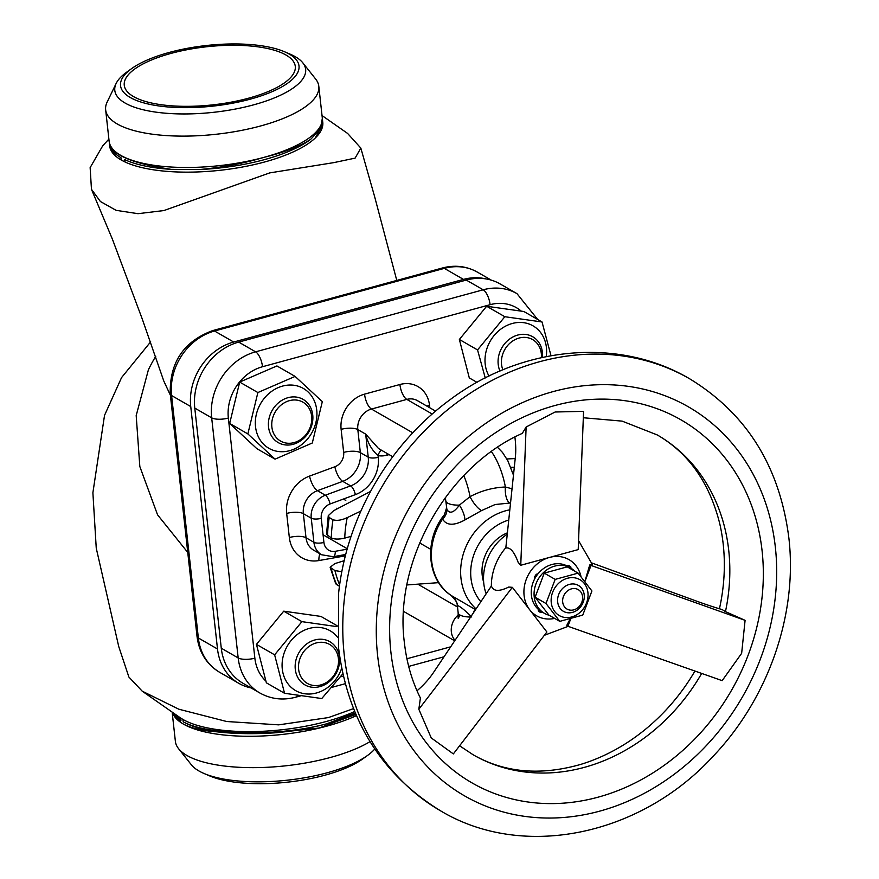 <?xml version="1.0" encoding="UTF-8"?>
<svg xmlns="http://www.w3.org/2000/svg" width="879" height="879" viewBox="0 0 879 879"><rect width="100%" height="100%" fill="white"/><g stroke="black" fill="none" stroke-linecap="round" stroke-linejoin="round"><path stroke-width="1.32" d="M109.82 147.013A107.216 36.413 173.7 0 1 109.853 145.826M322.593 121.159A107.216 36.413 173.7 0 1 322.78 122.324A107.216 36.413 173.7 0 1 264.645 161.978A107.216 36.413 173.7 0 1 109.633 145.848A107.216 36.413 173.7 0 1 109.556 144.683M322.033 115.556L347.59 133.421L360.829 148.079L355.116 158.121L333.8 162.626L269.721 172.899L163.912 210.553L138.003 213.685L116.083 210.334L100.393 201.511L91.46 189.304L90.141 167.625L102.667 145.892L108.886 139.091M354.698 711.507A107.216 36.413 173.7 0 1 326.417 721.45A107.216 36.413 173.7 0 1 180.03 717.605L142.2 691.158L178.789 709.199L226.716 721.516L278.698 724.856L328.416 717.572L353.523 708.617M170.394 395.253L163.769 380.959L142.266 319.022L112.49 239.396L91.46 189.304M155.748 356.336A152.1 152.1 0 0 0 148.408 369.762L136.19 415.569L139.827 466.529L157.561 514.83L187.754 552.441M150.672 341.821L121.555 377.607L104.524 415.371L92.888 492.756L96.25 548.177L118.742 646.548L128.883 677.039L142.2 691.158M485.845 278.896A54.861 46.818 119.9 0 0 463.486 279.401L233.693 342.03A54.861 46.818 119.9 0 0 190.743 406.559L217.509 649.01A54.861 46.818 119.9 0 0 238.747 683.302A54.861 46.818 119.9 0 0 251.031 687.905M322.56 122.346A107.216 36.413 173.7 0 1 322.857 123.489M510.545 502.975L495.119 504.524L481.571 510.567L464.87 519.972C453.861 525.917 446.433 525.609 442.598 519.039L444.422 514.687C423.832 539.519 426.568 579.755 451.114 595.435L475.55 609.652M451.224 595.501L451.114 595.435C459.882 604.576 456.278 604.345 457.399 605.829L457.498 605.62C459.816 606.114 464.562 609.916 471.737 617.025M521.17 311.056A43.631 37.237 119.9 0 0 490.097 304.694L262.513 366.73A43.631 37.237 119.9 0 0 228.353 418.063L254.855 658.173A12.471 4.23 173.7 0 1 238.176 657.942L211.674 417.833A56.102 47.873 -60.1 0 1 255.591 351.831L483.186 289.795A56.102 47.873 -60.1 0 1 516.962 293.63L500.063 283.906A56.102 47.873 119.9 0 0 466.288 280.071L238.692 342.096A56.102 47.873 119.9 0 0 194.775 408.098L221.277 648.208A56.102 47.873 119.9 0 0 243 683.28L259.898 693.015A56.102 47.873 -60.1 0 1 238.176 657.942L221.277 648.208M389.1 454.619L387.112 455.157A24.931 21.283 -60.1 0 1 378.058 455.619C371.872 450.202 367.752 443.038 365.686 434.116L378.585 448.565L392.748 456.717M446.873 509.38C449.674 514.182 453.839 512.765 459.387 505.128A17.459 5.922 -6.3 0 1 445.807 500.854L446.873 509.38A14.965 11.888 162.7 0 1 442.598 519.039A57.355 48.938 119.9 0 0 451.026 595.369A14.965 14.844 -73.2 0 1 457.498 605.62M474.726 609.169A14.965 0.802 -65.4 0 1 473.528 612.663M464.87 519.972A14.965 5.516 60.9 0 0 459.387 505.128L470.034 496.646C481.274 490.713 493.053 487.504 505.381 487.01L512.039 488.779M509.611 502.931A14.965 6.483 92.4 0 1 505.381 487.01A42.39 16.767 74.8 0 0 491.416 451.619M481.571 510.567A14.965 4.878 57.9 0 1 470.034 496.646A42.39 16.767 74.8 0 0 463.826 475.627M347.128 549.177L335.284 551.298A12.471 10.636 119.9 0 1 323.911 542.431L321.253 518.324A12.471 10.636 119.9 0 1 330.054 503.964L355.358 494.646A32.413 27.667 -60.1 0 0 378.245 457.311L378.058 455.619A7.482 3.725 100.1 0 1 381.651 450.323M689.619 378.772C618.157 336.58 521.752 346.227 450.751 399.176A243.033 207.4 119.9 0 0 338.503 594.149L338.613 648.186C347.721 720.505 381.794 774.773 440.808 810.965C523.159 860.255 640.209 835.643 712.726 756.709C768.246 698.783 797.802 614.366 788.859 537.937C779.794 466.65 746.71 413.591 689.619 378.772A249.35 212.784 119.9 0 0 449.587 408.186A249.35 212.784 119.9 0 0 344.26 655.086A249.35 212.784 119.9 0 0 440.808 810.965M507.26 534.168A47.378 40.434 119.9 0 0 483.802 583.612A47.378 40.434 119.9 0 0 486.164 593.786M418.833 709.254L512.358 587.337L546.881 632.001L453.355 753.918L431.237 737.92L418.833 709.254L420.404 698.025C411.998 681.236 406.658 662.799 404.395 642.714C393.605 561.626 447.125 466.551 522.302 433.38L526.125 427.007L520.753 565.263L518.149 562.329C514.237 551.726 510.117 546.98 505.799 548.078L515.38 456.97A52.366 20.711 -105.2 0 0 514.896 437.05M553.122 556.44L578.206 549.606L583.568 411.35L555.132 411.998L526.125 427.007M719.44 608.773A188.469 160.835 119.9 0 0 723.208 544.167A188.469 160.835 119.9 0 0 719.637 523.203C709.32 482.505 688.532 453.092 657.272 434.951A184.524 157.462 119.9 0 1 728.724 550.309A184.524 157.462 119.9 0 1 725.461 611.63L745.095 620.332L589.732 564.966L584.832 581.524M578.547 540.64L592.523 564.834L589.732 564.966M417.02 690.795A52.366 25.755 142.3 0 0 433.38 672.688L491.416 585.941C493.218 591.435 498.997 591.798 508.754 587.04L512.358 587.337M581.03 576.712A32.413 27.667 119.9 0 0 549.474 557.429L545.837 558.418M745.095 620.332L741.645 653.317L722.164 680.654L567.911 626.266L566.801 625.288L570.229 618.86M520.753 565.263L549.474 557.429A32.413 27.667 119.9 0 0 524.104 595.566A32.413 27.667 119.9 0 0 529.619 609.663L531.817 612.498M592.05 563.054L696.278 601.027A52.366 5.043 20.8 0 0 722.142 609.565L725.461 611.63M701.684 673.424A184.524 157.462 119.9 0 1 473.155 754.786C504.535 772.707 540.409 775.915 580.788 764.389A188.469 160.835 119.9 0 0 694.937 671.051M567.911 626.266L570.779 618.717M584.887 581.59L590.842 565.944M573.789 609.85A11.218 9.57 119.9 0 0 582.568 596.654A11.218 9.57 119.9 0 0 571.471 588.864A11.218 9.57 119.9 0 0 562.692 602.071A11.218 9.57 119.9 0 0 573.789 609.85M569.394 584.403A14.965 12.767 -60.1 0 1 578.404 585.425A14.965 12.767 -60.1 0 1 583.909 599.852A14.965 12.767 -60.1 0 1 572.482 612.377A14.965 12.767 -60.1 0 1 563.472 611.355A14.965 12.767 -60.1 0 1 557.967 596.918A14.965 12.767 -60.1 0 1 569.394 584.403M566.988 565.922L568.691 565.45A27.425 23.403 -60.1 0 1 570.834 566.955L570.976 568.208M542.2 612.059L540.519 612.509A27.425 23.403 -60.1 0 1 538.377 611.015L538.179 609.213M534.795 578.635L534.597 576.833A27.425 23.403 -60.1 0 1 536.289 574.284L538.003 573.811M284.499 51.74L290.136 54.157A95.998 32.6 173.7 0 1 302.805 62.827A95.998 32.6 173.7 0 1 253.591 104.854A95.998 32.6 173.7 0 1 153.517 111.787A95.998 32.6 173.7 0 1 116.149 83.439A95.998 32.6 173.7 0 1 126.62 72.21L131.597 68.628A89.768 30.479 173.7 0 1 169.218 52.454A89.768 30.479 173.7 0 1 284.499 51.74A89.768 30.479 173.7 0 1 250.328 99.151A89.768 30.479 173.7 0 1 145.606 103.381A89.768 30.479 173.7 0 1 131.597 68.628M302.805 62.827L315.627 79A107.216 36.413 173.7 0 1 318.802 86.296A107.216 36.413 173.7 0 1 260.667 125.95A107.216 36.413 173.7 0 1 105.656 109.82A107.216 36.413 173.7 0 1 107.161 102.019L116.149 83.439M105.656 109.82L109.117 141.189A107.216 36.413 -6.3 0 0 120.676 155.319A107.216 36.413 -6.3 0 0 264.139 157.308A107.216 36.413 -6.3 0 0 322.263 117.654L318.802 86.296M248.636 98.184A86.021 29.216 173.7 0 1 124.972 88.01A86.021 29.216 173.7 0 1 170.9 53.432A86.021 29.216 173.7 0 1 256.613 46.664A86.021 29.216 173.7 0 1 295.19 69.221A86.021 29.216 173.7 0 1 248.636 98.184M374.762 749.051A95.998 32.6 173.7 0 1 367.554 755.446A95.998 32.6 173.7 0 1 327.329 772.74A95.998 32.6 173.7 0 1 204.049 773.498A95.998 32.6 173.7 0 1 191.38 764.818L178.547 748.644A107.216 36.413 173.7 0 1 175.382 741.36L172.141 712.089M370.015 741.656A107.216 36.413 173.7 0 1 330.394 757.478A107.216 36.413 173.7 0 1 178.547 748.644M367.554 755.446L362.577 759.027A89.768 30.479 173.7 0 1 324.966 775.19A89.768 30.479 173.7 0 1 209.685 775.915L204.049 773.498M356.434 715.605A107.216 36.413 173.7 0 1 326.933 726.12A107.216 36.413 173.7 0 1 180.942 722.538A107.216 36.413 173.7 0 1 180.547 722.263A107.216 36.413 173.7 0 1 172.383 712.254M341.81 571.691L334.921 570.581L330.13 567.274L334.833 563.615L344.15 560.714M370.586 491.405L333.591 510.721L328.263 515.698L329.251 517.555L333.009 519.72C336.723 520.972 341.448 520.28 347.194 517.654L360.906 511.051M506.864 458.97L515.215 458.552M330.13 567.274L335.756 583.843L339.437 586.282M514.303 467.167L510.875 467.419M351.051 536.388L344.755 538.102C339.096 539.431 334.613 539.376 331.317 537.948L326.494 534.322L328.263 515.698M406.922 584.953L438.654 582.645M113.05 153.429L112.237 150.408M264.359 159.648L264.337 159.659A107.216 36.413 173.7 0 1 199.335 169.537C222.013 167.515 243.604 163.439 264.096 157.319C284.422 152.32 299.97 146.31 310.726 139.289A107.216 36.413 173.7 0 1 264.392 159.637L264.359 159.648A107.216 36.413 173.7 0 0 264.392 159.637M109.304 142.365L109.304 142.398C111.018 154.506 131.652 163.494 171.229 169.35A107.216 36.413 173.7 0 1 124.686 159.593L124.939 161.923L121.192 159.978L120.939 157.649A107.216 36.413 173.7 0 1 109.37 143.519A107.216 36.413 173.7 0 1 109.37 143.442M109.304 142.398L109.37 143.519M199.335 169.537L171.229 169.35M322.439 119.203L322.527 119.983A107.216 36.413 173.7 0 1 320.648 128.499L310.726 139.289M320.648 128.499L322.318 118.335M321.198 127.4L315.22 138.036M124.939 161.923A107.216 36.413 173.7 0 1 121.192 159.978M174.811 713.957L180.953 720.395L180.7 718.055L182.964 719.461L183.217 721.791C207.686 735.558 279.434 736.679 326.757 723.769L355.292 712.946M183.217 721.791A107.216 36.413 -6.3 0 0 216.772 731.811C202.577 730.823 191.479 728.251 183.48 724.12L180.942 722.538L172.723 712.495M355.918 714.407L318.978 728.032L274.402 732.855A107.216 36.413 -6.3 0 0 326.757 723.769A107.216 36.413 -6.3 0 0 355.555 713.572M216.772 731.811C234.44 733.877 253.657 734.229 274.402 732.855M173.515 713.056A107.216 36.413 -6.3 0 0 180.953 720.395M288.037 56.3A86.021 29.216 173.7 0 1 295.278 66.364A86.021 29.216 173.7 0 1 229.012 102.546A86.021 29.216 173.7 0 1 131.509 95.317A86.021 29.216 173.7 0 1 124.269 85.252A86.021 29.216 173.7 0 1 190.534 49.07A86.021 29.216 173.7 0 1 288.037 56.3M507.403 532.839A37.193 31.743 119.9 0 0 482.208 575.262A37.193 31.743 119.9 0 0 483.659 582.085M541.409 357.632A22.436 19.151 119.9 0 0 515.061 339.624A22.436 19.151 119.9 0 0 502.887 369.839M499.986 371.07A24.931 21.283 -60.1 0 1 513.226 336.811A24.931 21.283 -60.1 0 1 532.751 336.767A24.931 21.283 -60.1 0 1 542.453 357.401M324.9 683.346A22.436 19.151 119.9 0 0 337.492 654.295A22.436 19.151 119.9 0 0 312.144 644.527A22.436 19.151 119.9 0 0 299.541 673.578A22.436 19.151 119.9 0 0 324.9 683.346M310.298 641.725A24.931 21.283 -60.1 0 1 329.834 641.681A24.931 21.283 -60.1 0 1 339.437 663.227A24.931 21.283 -60.1 0 1 324.483 684.851A24.931 21.283 -60.1 0 1 304.947 684.895A24.931 21.283 -60.1 0 1 295.344 663.337A24.931 21.283 -60.1 0 1 310.298 641.725M272.787 431.259A22.436 19.151 119.9 0 0 298.146 441.027A22.436 19.151 119.9 0 0 310.737 411.976A22.436 19.151 119.9 0 0 285.389 402.219A22.436 19.151 119.9 0 0 272.787 431.259M311.726 410.262A24.931 21.283 -60.1 0 1 304.112 437.962A24.931 21.283 -60.1 0 1 278.203 442.587A24.931 21.283 -60.1 0 1 269.556 431.688A24.931 21.283 -60.1 0 1 277.16 403.988A24.931 21.283 -60.1 0 1 303.079 399.363A24.931 21.283 -60.1 0 1 311.726 410.262M337.162 625.76L320.934 616.421L283.73 611.169L256.448 644.373L266.37 682.818L284.554 693.289L274.633 654.833L256.448 644.373M341.678 668.205A34.534 29.468 -60.1 0 1 320.824 691.443A34.534 29.468 -60.1 0 1 283.115 673.6A34.534 29.468 -60.1 0 1 304.947 629.946A34.534 29.468 -60.1 0 1 337.657 637.396M342.843 673.797L321.758 698.541L284.554 693.289M274.633 654.833L301.915 621.64L337.184 626.672M301.915 621.64L283.73 611.169M229.672 423.447L256.877 448.675L275.061 459.146L247.856 433.918L229.672 423.447L239.692 382.079L276.918 365.939L295.102 376.41L322.318 401.637L312.298 443.005L275.061 459.146M315.902 405.472A34.534 29.468 -60.1 0 1 294.069 449.125A34.534 29.468 -60.1 0 1 256.36 431.281A34.534 29.468 -60.1 0 1 278.193 387.628A34.534 29.468 -60.1 0 1 315.902 405.472M247.856 433.918L257.877 392.539L239.692 382.079M257.877 392.539L295.102 376.41M485.263 377.97L477.55 349.93L504.832 316.726L542.035 321.978L523.851 311.507L486.647 306.255L459.365 339.459L469.298 377.915L477.022 382.365M489.032 376.08A34.534 29.468 -60.1 0 1 507.875 325.032A34.534 29.468 -60.1 0 1 546.211 356.61M542.035 321.978L551.001 355.709M504.832 316.726L486.647 306.255M477.55 349.93L459.365 339.459M578.118 573.13L567.219 566.856L544.255 573.119L535.091 597.226L548.892 615.08L559.791 621.354L545.991 603.499L555.154 579.393L578.118 573.13L591.919 590.985L582.755 615.091L559.791 621.354M551.254 602.609A20.7 17.657 -60.1 0 1 567.449 578.261A20.7 17.657 -60.1 0 1 587.93 592.611A20.7 17.657 -60.1 0 1 571.724 616.959A20.7 17.657 -60.1 0 1 551.254 602.609M555.154 579.393L544.255 573.119M545.991 603.499L535.091 597.226M549.21 615.267A26.183 22.338 -60.1 0 1 544.354 613.289A26.183 22.338 -60.1 0 1 534.223 596.929A26.183 22.338 -60.1 0 1 545.277 570.998A26.183 22.338 -60.1 0 1 570.482 567.911A26.183 22.338 -60.1 0 1 574.624 571.119M544.354 613.289L541.541 611.674A26.183 22.338 -60.1 0 1 531.399 595.303A26.183 22.338 -60.1 0 1 542.464 569.383A26.183 22.338 -60.1 0 1 567.669 566.296L570.482 567.911M463.486 279.401L444.334 268.37L214.542 331.009L233.693 342.03M190.743 406.559L171.592 395.539L198.357 637.978L217.509 649.01M170.251 393.891C169.515 362.566 183.623 341.481 212.553 330.636A12.471 4.933 74.8 0 1 214.542 331.009A54.861 46.818 119.9 0 0 171.592 395.539A12.471 4.23 173.7 0 1 170.251 393.891L197.017 636.341A12.471 4.23 173.7 0 0 198.357 637.978A54.861 46.818 119.9 0 0 219.596 672.27L238.747 683.302M442.346 268.007C454.806 264.722 466.485 266.095 477.363 272.116A54.861 46.818 119.9 0 0 444.334 268.37A12.471 4.933 74.8 0 0 442.346 268.007L212.553 330.636M508.754 520.027A49.872 42.555 119.9 0 0 473.66 555.253A49.872 42.555 119.9 0 0 480.857 601.708M476.066 608.883A57.355 48.938 -60.1 0 1 463.365 553.781A57.355 48.938 -60.1 0 1 505.875 510.721A57.355 48.938 -60.1 0 1 509.831 509.809M457.399 605.829L458.157 612.751A17.459 5.922 -6.3 0 0 470.606 617.025M228.353 418.063A12.471 4.23 173.7 0 1 211.674 417.833L194.775 408.098M262.513 366.73A12.471 4.933 -105.2 0 0 255.591 351.831L238.692 342.096M490.097 304.694A12.471 4.933 74.8 0 0 483.186 289.795L466.288 280.071M345.337 555.869A12.471 10.636 119.9 0 0 344.711 555.957L318.89 560.56A32.413 27.667 -60.1 0 1 289.334 537.519L286.675 513.424A32.413 27.667 -60.1 0 1 309.562 476.077L334.866 466.76A12.471 10.636 119.9 0 0 343.667 452.399L341.129 429.348A29.919 25.535 -60.1 0 1 364.554 394.144L399.901 384.508A29.919 25.535 -60.1 0 1 429.512 405.263L429.787 407.768M254.855 658.173A43.631 37.237 119.9 0 0 265.821 681.038M340.492 676.852L343.359 676.072M406.922 658.756L450.674 646.823M297.454 695.377A12.471 4.933 74.8 0 1 295.674 697.212L300.651 695.86M435.566 411.097L417.338 400.604A17.459 14.899 119.9 0 0 406.823 399.407L371.465 409.043A17.459 14.899 119.9 0 0 357.808 429.578L360.346 452.63A24.931 21.283 -60.1 0 1 342.744 481.351L317.44 490.669A19.953 17.02 119.9 0 0 303.354 513.655L306.013 537.75A19.953 17.02 119.9 0 0 313.737 550.221L321.626 554.759A19.953 17.02 -60.1 0 1 313.902 542.288L306.013 537.75A12.471 4.23 -6.3 0 0 289.334 537.519M432.182 414.009L406.823 399.407A12.471 4.933 -105.2 0 1 399.901 384.508M412.756 432.809L371.465 409.043A12.471 4.933 -105.2 0 1 364.554 394.144M323.911 542.431A7.482 2.538 173.7 0 1 313.902 542.288L311.243 518.192A19.953 17.02 -60.1 0 1 325.329 495.218L350.633 485.889A24.931 21.283 119.9 0 0 368.235 457.168L365.686 434.116L357.808 429.578A12.471 4.23 173.7 0 0 341.129 429.348M378.245 457.311A7.482 2.538 173.7 0 1 368.235 457.168L360.346 452.63A12.471 4.23 173.7 0 0 343.667 452.399M355.358 494.646A7.482 2.725 -110.2 0 0 350.633 485.889L342.744 481.351A12.471 4.549 -110.2 0 1 334.866 466.76M330.054 503.964A7.482 2.725 -110.2 0 0 325.329 495.218L317.44 490.669A12.471 4.549 69.8 0 1 309.562 476.077M321.253 518.324A7.482 2.538 173.7 0 1 311.243 518.192L303.354 513.655A12.471 4.23 -6.3 0 0 286.675 513.424M458.322 614.915A17.459 14.899 119.9 0 0 455.036 640.319M457.53 607.037L417.8 584.161M319.956 553.803A12.471 5.285 -100.1 0 0 318.89 560.56M344.711 554.66A12.471 5.285 -100.1 0 0 344.711 555.957M429.512 405.263A12.471 4.23 -6.3 0 0 426.919 406.12M387.112 455.157A7.482 2.956 74.8 0 1 387.024 453.421M335.284 551.298A7.482 3.164 79.9 0 1 333.218 556.715L321.626 554.759M505.843 547.661A52.235 44.576 119.9 0 0 491.46 582.228L491.328 586.062M775.344 547.156A224.42 191.512 119.9 0 0 553.32 391.551A224.42 191.512 119.9 0 0 377.618 655.547A224.42 191.512 119.9 0 0 599.643 811.163A224.42 191.512 119.9 0 0 775.344 547.156M762.082 550.77A209.455 178.745 119.9 0 0 554.869 405.538A209.455 178.745 119.9 0 0 390.88 651.943A209.455 178.745 119.9 0 0 598.105 797.176A209.455 178.745 119.9 0 0 762.082 550.77M529.619 609.663A32.413 27.667 119.9 0 0 554.671 618.409M331.163 568.416A124.675 106.392 119.9 0 0 336.657 584.689M339.624 584.942A124.675 106.392 -60.1 0 1 334.921 570.581M347.194 517.654A114.699 97.877 119.9 0 0 344.755 538.102M331.317 537.948A124.675 106.392 -60.1 0 1 333.009 519.72M329.251 517.555A124.675 106.392 119.9 0 0 327.559 535.783M360.829 148.079L374.586 196.478L396.781 280.423M477.363 272.116L491.284 280.126M197.017 636.341C199.017 652.284 206.554 664.271 219.596 672.27M537.662 319.462L516.962 293.63M259.898 693.015C271.018 699.168 282.939 700.563 295.674 697.212M331.888 687.345L345.271 683.697M408.68 666.414L444.016 656.789M454.696 640.824L403.615 611.41M458.157 612.751L458.157 618.289L460.178 615.124M513.468 475.154L507.82 460.728L502.458 452.41L497.569 447.345M445.807 500.854L445.301 497.613M444.422 514.698L446.576 507.776M345.689 554.484L333.218 556.715M583.326 417.745L622.145 421.129L657.272 434.951M568.142 626.342L544.332 635.319M473.155 754.786L459.596 745.777M483.538 579.722L482.912 579.36M430.721 549.309L419.646 542.936M345.788 500.415L343.403 499.052M337.569 508.622L336.844 508.205M347.249 548.727L323.065 534.806"/></g></svg>
